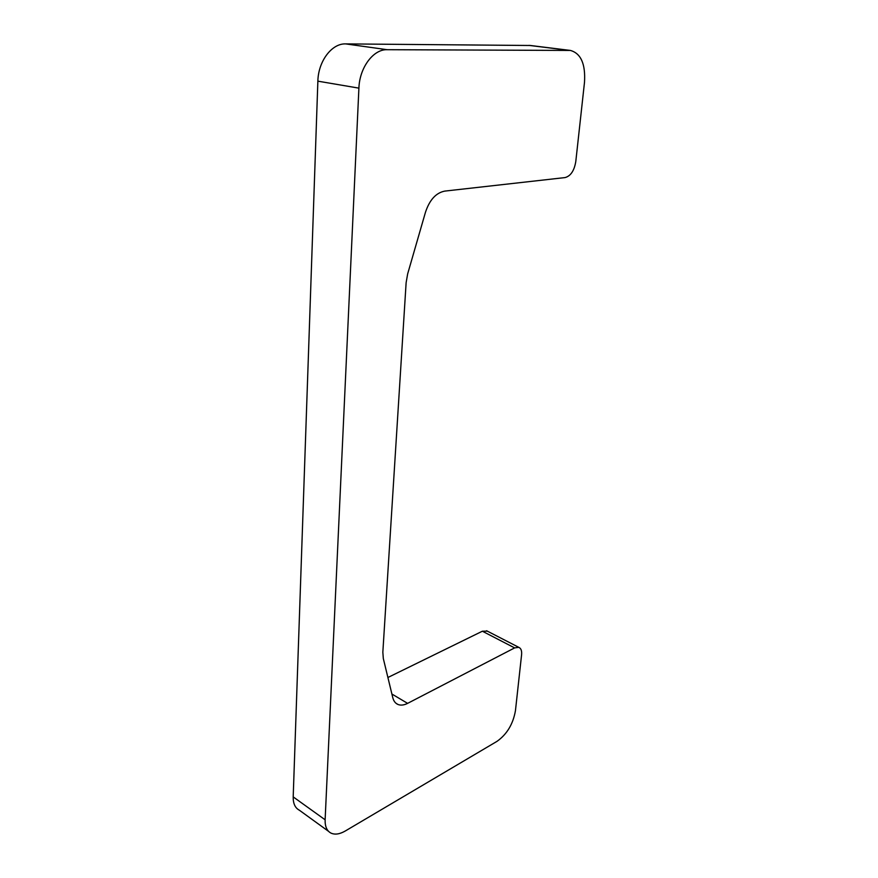 <?xml version="1.0" encoding="UTF-8"?>
<svg xmlns="http://www.w3.org/2000/svg" width="878" height="878" viewBox="0 0 878 878"><rect width="100%" height="100%" fill="white"/><g stroke="black" fill="none" stroke-linecap="round" stroke-linejoin="round"><path stroke-width="1.32" d="M521.587 654.779L515.452 710.631C513.114 724.043 506.957 734.282 496.992 741.361L345.284 830.994C339.742 834.199 334.979 834.901 331.017 833.123C326.901 830.972 324.937 826.527 325.123 819.789L358.904 88.14C359.519 67.694 373.304 49.124 387.143 49.695L570.426 50.441C580.929 53.382 585.626 64.006 584.496 82.312L575.792 161.53C574.256 170.705 570.689 176.05 565.081 177.576L444.806 191.097C436.037 192.787 429.583 199.855 425.457 212.289L407.655 273.903L406.13 282.661L382.841 652.2L383.313 658.522L392.762 697.604C393.64 701.072 395.385 703.366 397.997 704.485C400.785 705.572 403.99 705.199 407.611 703.366L514.629 647.898L518.788 647.338C521.016 648.315 521.949 650.796 521.587 654.779M487.356 631.139L482.362 631.216L387.9 677.498M530.477 45.491L345.669 43.9C331.785 43.285 318.231 61.273 317.869 81.16L293.197 796.895C293.087 803.535 295.118 807.958 299.299 810.174L328.526 831.323M514.629 647.898L482.362 631.216M407.611 703.366L391.895 694.026M569.295 50.375L528.995 45.382M387.143 49.695L345.669 43.9M358.904 88.14L317.869 81.16M325.123 819.789L293.197 796.895M486.577 630.744L518.788 647.338M396.066 703.322L397.997 704.485M530.136 45.447L570.426 50.441"/></g></svg>
